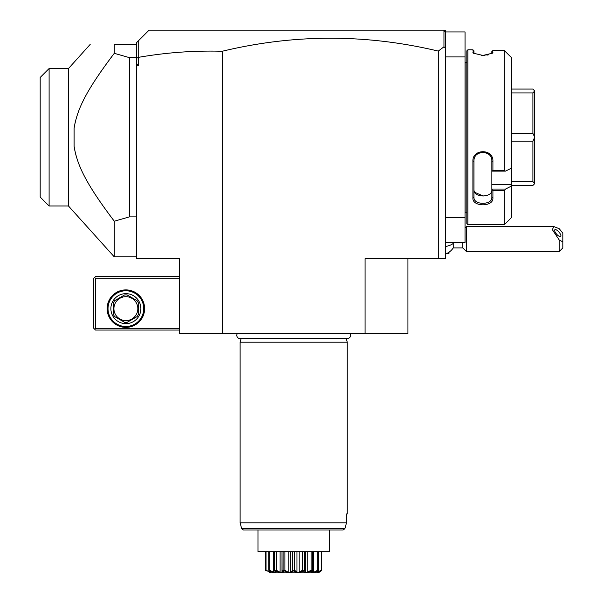 <?xml version="1.0" encoding="UTF-8"?>
<svg xmlns="http://www.w3.org/2000/svg" width="603" height="603" viewBox="0 0 603 603"><rect width="100%" height="100%" fill="white"/><g stroke="black" fill="none" stroke-linecap="round" stroke-linejoin="round"><path stroke-width="0.9" d="M222.273 333.632L179.43 333.632L179.43 258.657L136.579 258.657L136.579 57.647L129.441 57.647L114.284 53.313L114.284 44.434C81.676 44.434 81.676 44.434 114.284 44.434L136.579 44.434L136.579 42.647L149.077 30.15L445.421 30.15L445.421 258.657L365.086 258.657L365.086 333.632L222.273 333.632L222.273 51.247C194.091 50.486 166.104 52.529 138.306 57.375L136.579 58.31M407.93 258.657L407.93 333.632L365.086 333.632M438.283 258.657L438.283 51.097C366.27 33.896 294.264 33.941 222.273 51.247M445.421 47.841L443.951 46.823L438.283 51.097M445.421 56.931L465.056 56.931L465.056 31.936L445.421 31.936L443.635 30.15M136.579 63.39L138.306 65.855L138.306 57.375M136.579 65.855L138.306 65.855M443.951 30.467L443.951 46.823M138.215 57.293L138.215 41.019M136.579 57.647L136.579 44.924M129.441 57.647L129.441 216.876L136.579 216.876M109.286 214.57L114.284 221.211L129.441 216.876M136.579 256.87L114.284 256.87L114.284 221.211C86.206 184.043 77.199 165.478 74.101 146.303L74.101 128.22C77.312 108.751 86.282 90.39 114.284 53.313M111.6 56.855L109.286 59.961M108.465 61.069L106.995 63.066M105.57 65.018L103.957 67.272M102.48 69.353L99.593 73.498M92.749 83.9L92.206 84.767M83.018 101.161L82.694 101.824M75.556 120.864L74.802 124.195M74.614 125.145L74.101 128.22M74.584 149.205L74.923 150.923M75.518 153.501L76.151 155.883M84.526 176.362L84.985 177.237M86.237 179.566L86.734 180.478M87.631 182.083L88.113 182.928M90.684 187.277L91.95 189.342M93.277 191.468L95.508 194.935M98.568 199.518L99.367 200.701M102.427 205.103L103.874 207.138M114.284 256.87L68.478 205.992L68.478 68.531L90.171 44.434M68.478 205.992L49.107 205.992L49.107 68.531L68.478 68.531M49.107 205.992L40.182 197.068L40.182 77.455L49.107 68.531M179.43 328.281L95.523 328.281L94.633 329.17L95.523 330.06L179.43 330.06M94.633 329.17L93.736 328.281L93.736 278.292L95.523 276.506L179.43 276.506M94.633 277.403L95.523 278.292L179.43 278.292M95.523 328.281L95.523 278.292M144.614 308.638A18.746 18.746 0 0 1 125.869 327.384A18.746 18.746 0 0 1 107.13 308.638A18.746 18.746 0 0 1 125.869 289.9A18.746 18.746 0 0 1 144.614 308.638M143.725 308.638A17.849 17.849 0 0 1 125.869 326.494A17.849 17.849 0 0 1 108.02 308.638A17.849 17.849 0 0 1 125.869 290.789A17.849 17.849 0 0 1 143.725 308.638M110.877 308.638A14.992 14.992 0 0 1 125.869 293.646A14.992 14.992 0 0 1 140.868 308.638A14.992 14.992 0 0 1 125.869 323.638A14.992 14.992 0 0 1 110.877 308.638M138.366 302.917L138.366 314.367A13.748 13.748 0 0 1 137.077 316.598L127.158 322.326A13.748 13.748 0 0 1 124.58 322.326L114.66 316.598A13.748 13.748 0 0 1 113.372 314.367L113.372 302.917A13.748 13.748 0 0 1 114.66 300.678L124.58 294.957A13.748 13.748 0 0 1 127.158 294.957L137.077 300.678A13.748 13.748 0 0 1 138.366 302.917M125.869 320.6A11.962 11.962 0 0 0 137.831 308.638A11.962 11.962 0 0 0 125.869 296.684A11.962 11.962 0 0 0 113.914 308.638A11.962 11.962 0 0 0 125.869 320.6M445.421 242.587L465.056 242.587L465.056 217.593L445.421 217.593M465.056 56.931L465.056 217.593M466.843 62.282L465.132 62.282A3.573 3.573 0 0 1 465.056 61.566M465.132 62.282L465.132 212.241A3.573 3.573 0 0 0 465.056 212.957M465.132 212.241L466.843 212.241M505.54 171.116L491.837 171.116L491.837 184.608L511.472 184.608L511.472 186.063L505.54 189.048L511.472 186.063L511.472 217.593L504.334 224.738L467.913 224.738L467.913 49.785L466.843 50.856L466.843 223.668L467.913 224.738L504.334 224.738L504.334 190.631L492.907 190.631L492.907 198.101C493.488 207.093 472.277 206.995 472.918 198.108L473.988 197.362C473.4 205.329 492.47 205.246 491.837 197.362C492.47 205.246 473.4 205.329 473.988 197.362L473.988 160.978C473.4 149.717 492.47 149.838 491.837 160.978L491.837 171.056L492.907 170.596L504.334 170.596L505.54 171.116L511.472 168.124L511.472 57.602L504.334 50.554L504.334 170.596M504.334 50.554L492.907 50.554L492.455 53.2L482.92 55.438L473.37 53.2L472.91 49.785L467.913 49.785M472.91 198.101L472.91 161.272C472.277 148.602 493.488 148.466 492.907 161.272L492.907 170.596M491.837 51.496L492.907 50.554L491.837 51.496L491.792 53.667M492.907 52.408L491.837 53.448M472.91 49.785L473.988 50.856L473.988 53.448L472.91 52.408L474.033 53.667M481.578 55.408L482.536 55.438M484.48 55.393L485.031 55.355M486.9 55.144L488.807 54.767M505.54 51.617L511.472 57.602M491.837 184.608L491.837 189.048L505.54 189.048L504.334 190.631M511.472 184.608L511.472 168.124M492.907 198.101L491.837 197.362L491.837 189.048M491.837 189.229L492.907 190.631M472.918 161.272L473.988 160.978M492.907 161.272L491.837 160.971M473.988 189.93L473.988 197.362L473.988 189.93C473.4 197.92 492.417 197.927 491.837 189.93M483.184 196.065L474.584 192.236M474.44 191.958L474.026 190.571M511.472 92.945L532.894 92.945L534.68 90.917L534.68 183.674L532.894 185.46L511.472 185.46M511.472 89.063L532.894 89.063L534.68 90.917M534.68 183.606L532.894 181.578L511.472 181.578M511.472 141.147L532.894 141.147L532.894 181.578M532.894 141.147L534.68 137.333M534.68 137.19L532.894 133.376L511.472 133.376M532.894 92.945L532.894 133.376M453.222 242.587L453.222 243.484A16.07 8.035 180 0 1 445.421 246.552M445.421 254.089A16.07 16.07 0 0 0 453.222 247.946L453.222 243.484M453.222 247.946L462.848 247.946L462.848 242.587M465.056 227.881L466.421 226.524L466.421 251.511L559.245 251.511L559.245 240.024L562.818 241.848L562.818 247.946L559.245 251.511M466.421 226.524L553.78 226.524L559.245 228.733L562.818 233.097L562.818 241.848M553.78 226.524L552.363 229.683L559.245 240.024M554.617 230.369A4.462 1.575 49.1 0 0 557.164 234.763A4.462 1.575 49.1 0 0 560.692 236.474A4.462 1.575 49.1 0 0 560.926 235.833A4.462 1.575 49.1 0 0 558.378 231.439A4.462 1.575 49.1 0 0 554.85 229.728A4.462 1.575 49.1 0 0 554.617 230.369M448.994 252.235L448.994 253.298L447.222 253.298M237.326 333.632A3.181 3.181 0 0 0 239.979 338.562L347.381 338.562A3.181 3.181 0 0 0 350.034 333.632M346.258 338.562L347.238 342.202L240.122 342.202L240.122 522.861L346.484 522.861L344.908 528.68L346.484 522.861L346.484 513.937L347.238 513.937L346.484 513.937M241.102 338.562L240.122 342.202M347.238 342.202L347.238 513.937M343.152 530.007L329.381 530.007L329.381 551.828L257.978 551.828L257.978 530.007L243.408 530.007L343.152 530.007L344.908 528.68L241.682 528.68L243.408 530.007M265.863 570.709L266.013 570.234L270.325 572.307L268.727 570.234L269.895 571.569L265.802 570.709L265.682 570.234L265.682 551.828M266.013 570.234L266.013 551.828M269.277 572.074L269.571 571.342M268.727 570.234L268.727 551.828M269.277 570.709L269.684 570.234L273.626 572.307L275.043 572.307L274.78 570.234L275.367 570.709C276.754 573.611 274.727 573.611 269.277 570.709L269.104 570.709M269.684 570.234L269.684 551.828M273.626 572.307L273.626 551.828M274.614 551.828L274.614 570.709L274.78 551.828M276.227 571.003L275.639 570.709L276.249 570.234L280.101 572.307L282.008 572.307L283.116 570.234L283.84 570.709C283.342 573.611 280.606 573.611 275.639 570.709L275.556 571.84M276.249 570.234L276.249 551.828M280.101 572.307L280.101 551.828M282.068 571.599L282.008 551.828L282.008 572.307M283.116 570.234L283.116 551.828M284.179 570.709L284.918 570.234L288.211 572.307L290.382 572.307L292.719 570.234L293.503 570.709C291.166 573.611 288.061 573.611 284.179 570.709L283.056 571.983M284.918 570.234L284.918 551.828M288.211 572.307L288.211 551.828M290.382 572.307L290.382 551.828M292.719 570.234L292.719 551.828M294.249 571.041L293.857 570.709L294.641 570.234L296.978 572.307L299.148 572.307L302.442 570.234L303.181 570.709C299.299 573.611 296.194 573.611 293.857 570.709L292.561 571.486M294.641 570.234L294.641 551.828M296.978 572.307L296.978 551.828M299.148 572.307L299.148 551.828M302.442 570.234L302.442 551.828M303.678 571.041L304.244 570.234L305.352 572.307L307.259 572.307L311.11 570.234L311.721 570.709C306.754 573.611 304.025 573.611 303.52 570.709L302.314 571.214M304.244 570.234L304.244 551.828M305.291 571.599L305.352 551.828L305.352 572.307M307.259 572.307L307.259 551.828M311.11 570.234L311.11 551.828M311.864 571.297L312.58 570.234L312.316 572.307L313.733 572.307L317.675 570.234L318.083 570.709C312.633 573.611 310.605 573.611 311.992 570.709L311.012 571.056M312.746 551.828L312.746 570.709L312.58 551.828M313.733 572.307L313.733 551.828M317.675 570.234L317.675 551.828M318.256 570.709L317.035 572.307L321.346 570.234L321.497 570.709L317.464 571.569L318.083 570.709M318.633 570.234L318.633 551.828M317.789 572.307L317.789 571.342M321.346 570.234L321.346 551.828M318.248 572.85L269.111 572.85L318.248 572.85L321.497 570.709M321.557 570.709L321.678 551.828M304.96 570.755L304.545 570.363M319.937 571.772L319.341 572.157M271.682 571.817L272.081 571.983M273.483 572.503L274.071 572.669M274.893 572.744L275.481 572.36M278.028 571.832L278.85 572.172M279.792 572.496L281.609 572.744M286.131 571.795L286.606 572.021M294.784 571.478L295.508 571.976M300.467 572.149L301.229 571.795M307.183 572.601L310.907 571.109M311.811 571.697L311.849 572.255M312.799 572.744L313.176 572.692M462.848 247.946L466.421 251.511M241.682 528.68L240.122 522.861"/></g></svg>
